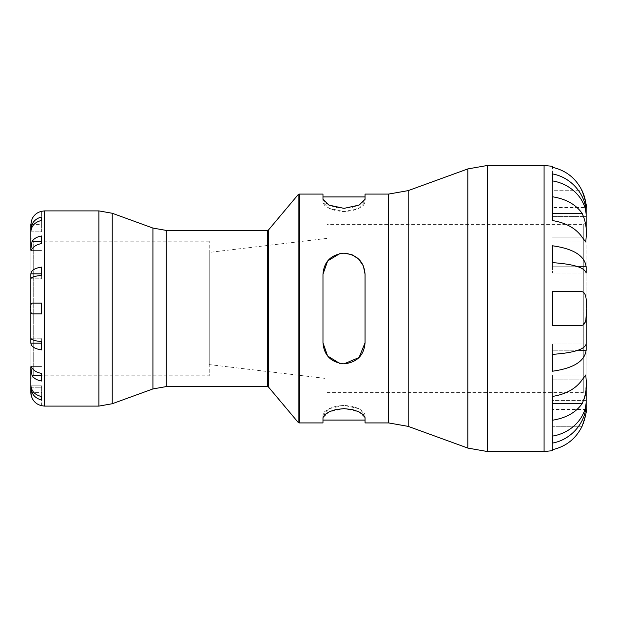 <?xml version="1.0" encoding="UTF-8"?>
<svg xmlns="http://www.w3.org/2000/svg" width="617" height="617" viewBox="0 0 617 617"><rect width="100%" height="100%" fill="white"/><g stroke="black" fill="none" stroke-linecap="round" stroke-linejoin="round"><path stroke-width="0.46" stroke-dasharray="3.08 2.31" d="M209.217 241.193L33.711 241.193L33.711 375.807L33.711 241.193L30.85 238.332L30.85 378.668L33.711 375.807L209.217 375.807L209.217 241.193L209.217 375.807M41.617 405.824L41.617 392.636L30.85 392.636L30.85 249.669M30.85 248.535L30.85 224.364L32.045 218.981C34.028 214.886 37.213 212.333 41.617 211.322L41.617 211.176M30.85 278.807L30.85 273.832L41.617 273.832L41.617 267.107L41.617 278.807L41.617 275.49L41.617 278.807L30.85 278.807C31.313 277.064 34.907 275.953 41.617 275.49L41.617 278.807L30.85 278.807M30.85 343.168L30.85 338.193L41.617 338.193L41.617 341.51C34.907 341.047 31.313 339.936 30.85 338.193L41.617 338.193L41.617 349.893L41.617 343.168L30.85 343.168C31.313 346.7 34.907 348.944 41.617 349.893L41.617 341.51M30.85 367.57L30.85 368.796M586.135 410.513L586.15 207.536L552.493 207.536L552.493 190.707L552.493 207.536M578.114 266.775L552.493 266.775L552.493 245.774C573.478 248.736 584.7 255.731 586.15 266.775L586.15 237.105C586.921 228.814 585.572 220.878 582.093 213.312C575.854 204.466 565.99 198.952 552.493 196.769L552.493 220.57C565.99 222.752 575.854 228.267 582.093 237.105L585.78 242.034L586.15 234.637M586.15 381.252L586.15 350.225L552.493 350.225L552.493 371.226L552.493 344.008L586.15 344.008L552.493 344.008L552.493 354.366C573.478 352.909 584.7 349.453 586.15 344.008L586.15 272.992L552.493 272.992L552.493 262.634L552.493 272.992L586.15 272.992C584.7 267.547 573.478 264.091 552.493 262.634L552.493 245.774L552.493 266.775L586.15 266.775M327.01 224.364L327.01 392.636L327.01 224.364L583.289 224.364L583.289 392.636L583.289 224.364L586.15 221.503M365.048 274.172C364.053 261.623 357.042 254.613 344.016 253.14C330.997 254.605 323.987 261.616 322.976 274.172L322.976 342.828C323.971 355.377 330.982 362.387 344.016 363.86C357.042 362.387 364.053 355.377 365.048 342.828L365.048 274.172C364.038 261.616 357.027 254.605 344.016 253.14C331.005 254.59 323.994 261.6 322.976 274.172L322.976 342.828L322.976 274.172M365.048 202.345L359.071 208.276L344.016 211.639L328.954 208.276L322.976 202.345L324.65 205.368L329.385 208.492L336.018 210.759L344.016 211.639L352.168 210.721L358.886 208.369L363.436 205.307L365.048 202.345L365.048 196.939L365.048 202.345M322.976 202.345L322.976 196.939L322.976 202.345M344.008 363.86L339.659 363.398M339.975 253.533L344.001 253.14M322.976 194.077L322.976 199.345L324.65 202.276L329.37 205.299L336.018 207.505L344.016 208.361L352.16 207.466L358.886 205.191L363.436 202.214L365.048 199.345L365.048 194.077M322.976 342.828C323.987 355.384 330.997 362.395 344.016 363.86C357.027 362.395 364.038 355.384 365.048 342.828M365.048 422.923L365.048 414.655L359.071 408.724L344.008 405.361L328.961 408.716L322.976 414.655L324.65 411.632L329.385 408.508L336.018 406.241L344.016 405.361L352.006 406.241L358.639 408.508L363.374 411.632L365.048 414.655L365.048 420.061L365.048 414.655L365.048 417.655L359.063 411.894L344.016 408.639L328.969 411.894L322.976 417.655L322.976 414.655L322.976 422.923M31.058 387.221L41.617 387.221L41.617 396.584L41.617 385.162L41.617 396.584C34.907 394.973 31.313 391.163 30.85 385.162L41.617 385.162L30.85 385.162M30.85 231.838L41.617 231.838L41.617 220.416C34.907 222.027 31.313 225.837 30.85 231.838L41.617 231.838L41.617 216.945C34.907 218.757 31.313 223.038 30.85 229.779L31.058 229.779M41.617 220.416L41.617 216.945M41.617 275.49L41.617 267.107C34.907 268.056 31.313 270.3 30.85 273.832M41.617 392.636L41.617 405.678C37.213 404.667 34.028 402.114 32.045 398.019L31.675 397.124M31.521 396.669L31.374 396.207M31.205 395.566L31.027 394.703M41.617 400.055L41.617 387.221L30.85 387.221C31.313 393.962 34.907 398.243 41.617 400.055L41.617 396.584M30.85 367.994L32.045 375.606C34.028 378.506 37.213 380.311 41.617 381.021L41.617 373.408C37.213 372.691 34.028 370.886 32.045 367.994L30.95 366.413L30.85 367.331M30.85 308.5C30.611 311.855 31.012 313.644 32.045 313.883L41.617 313.883L41.617 303.117L32.045 303.117C31.004 303.387 30.603 305.184 30.85 308.5M30.85 249.006L30.95 250.587L32.045 249.006C34.028 246.114 37.213 244.309 41.617 243.592L41.617 235.979C37.213 236.689 34.028 238.494 32.045 241.394L30.85 249.006M32.045 241.394L41.617 241.394L41.617 235.979L41.617 243.592M41.617 211.322L41.617 224.364L41.617 211.322M32.045 303.117L41.617 303.117L41.617 313.883L41.617 303.117L32.045 303.117M32.045 313.883L41.617 313.883L32.045 313.883M32.045 375.606L41.617 375.606L41.617 381.021L41.617 373.408M578.114 350.225L552.493 350.225L552.493 344.008L552.493 371.226C573.478 368.264 584.7 361.269 586.15 350.225M586.15 400.441L552.493 400.441L552.493 436.096L552.493 400.441L586.15 400.441C586.512 417.215 571.658 433.034 552.493 436.096L552.493 443.083C571.658 439.643 586.512 421.866 586.15 403.017L552.493 403.017L552.493 443.083L552.493 400.441L552.493 403.017L586.042 403.017M586.042 213.983L552.493 213.983L552.493 180.904L552.493 216.559L552.493 180.904C571.658 183.966 586.512 199.785 586.15 216.559L552.493 216.559L586.15 216.559M586.15 213.983C586.512 195.134 571.658 177.357 552.493 173.917L552.493 213.983L586.15 213.983M552.493 173.917L552.493 180.904M552.493 166.32L552.493 167.315C565.99 170.408 575.854 178.205 582.093 190.707L552.493 190.707L552.493 167.315L552.493 190.707L582.093 190.707M582.147 190.83L583.05 192.874M583.505 194.031L583.921 195.188M584.314 196.36L584.746 197.795M585.163 199.438L585.734 202.314M586.065 205.176L586.135 206.502M586.15 308.5C586.914 298.003 585.564 292.396 582.093 291.671L552.493 291.671L552.493 325.329L582.093 325.329L585.548 321.611L586.15 311.693M586.15 379.895L585.78 374.966L582.093 379.895C575.854 388.733 565.99 394.248 552.493 396.43L552.493 420.231C565.99 418.048 575.854 412.534 582.093 403.688L583.79 400.441M584.021 399.831L584.5 398.412M585.371 394.718L586.15 382.363M586.104 411.177L585.71 414.801M585.271 417.107L584.816 418.935M584.368 420.478L583.883 421.935M583.35 423.37L582.548 425.283M582.093 426.293L552.493 426.293L552.493 409.464L552.493 449.685L552.493 426.293L582.093 426.293C575.854 438.795 565.99 446.592 552.493 449.685L552.493 450.68M582.093 213.312L552.493 213.312L552.493 196.769L552.493 220.57M582.093 325.329L552.493 325.329L552.493 291.671L552.493 325.329L582.093 325.329M582.093 291.671L552.493 291.671L582.093 291.671M552.493 379.895L552.493 396.43L552.493 374.966L552.493 379.895L582.093 379.895L552.493 379.895M582.093 403.688L552.493 403.688L552.493 420.231L552.493 396.43M327.01 238.386L327.01 378.614L327.01 238.386L209.217 252.407L209.217 364.593L209.217 252.407M298.111 422.321L298.111 194.679M299.399 194.077L299.399 422.923M268.619 229.817L268.619 387.183M388.625 422.923L388.625 194.077M267.331 386.581L267.331 230.419M166.281 230.419L166.281 386.581M467.833 448.081L467.833 168.919M487.399 165.472L487.399 451.528M408.192 190.622L408.192 426.378M544.078 451.528L544.078 165.472M152.923 388.934L152.923 228.066M112.232 213.258L112.232 403.742M98.882 406.102L98.882 210.898M44.308 406.102L44.308 210.898M32.045 249.006L41.617 249.006L32.045 249.006M32.045 218.981L41.617 218.981L32.045 218.981M32.045 367.994L41.617 367.994L32.045 367.994M32.045 398.019L41.617 398.019L32.045 398.019M582.093 237.105L552.493 237.105L582.093 237.105M327.01 392.636L583.289 392.636L586.15 395.497M30.95 250.587L41.617 250.587L30.95 250.587M30.85 224.364L41.617 224.364M30.95 366.413L41.617 366.413L30.95 366.413M585.78 242.034L552.493 242.034L585.78 242.034M585.78 374.966L552.493 374.966L585.78 374.966M586.15 409.464L552.493 409.464M209.217 364.593L327.01 378.614"/><path stroke-width="0.93" d="M30.85 378.668L30.85 367.57M41.617 341.51C34.907 341.047 31.313 339.936 30.85 338.193L30.85 309.533L30.85 343.168L41.617 343.168L41.617 341.51L41.617 349.893C34.907 348.944 31.313 346.7 30.85 343.168M30.85 307.598L30.85 278.807L30.85 307.598M30.85 249.669L30.85 238.332M30.85 273.832L30.85 278.807C31.313 277.064 34.907 275.953 41.617 275.49L41.617 273.832L30.85 273.832C31.313 270.3 34.907 268.056 41.617 267.107L41.617 275.49M152.923 228.066L152.923 388.934L166.281 386.581L166.281 230.419L152.923 228.066L112.232 213.258L98.882 210.898L44.308 210.898L41.617 211.322C37.213 212.333 34.028 214.886 32.045 218.981L30.85 224.364L30.85 248.535M30.85 368.796L30.85 392.636L32.045 398.019C34.028 402.114 37.213 404.667 41.617 405.678L44.308 406.102L98.882 406.102L112.232 403.742L112.232 213.258M586.15 266.775L586.15 272.992C584.7 267.547 573.478 264.091 552.493 262.634L552.493 245.774C573.478 248.736 584.7 255.731 586.15 266.775L578.114 266.775M586.15 310.521L586.15 350.225C584.7 361.269 573.478 368.264 552.493 371.226L552.493 354.366C573.478 352.909 584.7 349.453 586.15 344.008L586.15 310.521M586.135 206.502L586.15 234.637M586.15 381.252L586.15 409.464C586.937 410.683 585.579 416.29 582.093 426.293L582.548 425.283M344.001 253.14L352.006 254.713L358.639 259.055L363.374 265.95L365.048 274.172L365.048 342.828L359.063 357.521L344.008 363.86M339.659 363.398L327.596 355.97L322.976 342.828L322.976 274.172L327.681 260.922L339.975 253.533M365.048 342.828C364.038 355.384 357.027 362.395 344.016 363.86C331.005 362.41 323.994 355.4 322.976 342.828M388.625 194.077L388.625 422.923L408.192 426.378L408.192 190.622L388.625 194.077L365.048 194.077L365.048 199.345L359.063 205.106L344.016 208.361L328.969 205.106L322.976 199.345L322.976 194.077L299.399 194.077L298.111 194.679L298.111 422.321L299.399 422.923L299.399 194.077M322.976 274.172C323.987 261.616 330.997 254.605 344.016 253.14C357.027 254.605 364.038 261.616 365.048 274.172M299.399 422.923L322.976 422.923L322.976 417.655L324.65 414.724L329.37 411.701L336.018 409.495L344.016 408.639L352.16 409.534L358.886 411.809L363.436 414.786L365.048 417.655L365.048 422.923L388.625 422.923M268.619 229.817L267.331 230.419L267.331 386.581L268.619 387.183L268.619 229.817L298.111 194.679M166.281 230.419L267.331 230.419M408.192 190.622L467.833 168.919L487.399 165.472L544.078 165.472L552.493 166.32L552.493 167.315C565.99 170.408 575.854 178.205 582.093 190.707L582.147 190.83M30.85 385.162C31.313 391.163 34.907 394.973 41.617 396.584L41.617 400.055C34.907 398.243 31.313 393.962 30.85 387.221L31.058 387.221M41.617 396.584L41.617 400.055M31.058 229.779L30.85 229.779C31.313 223.038 34.907 218.757 41.617 216.945L41.617 220.416C34.907 222.027 31.313 225.837 30.85 231.838M41.617 216.945L41.617 220.416M30.85 249.006L32.045 241.394C34.028 238.494 37.213 236.689 41.617 235.979L41.617 243.592C37.213 244.309 34.028 246.114 32.045 249.006L30.95 250.587L30.85 249.006M30.85 308.5C30.611 305.16 31.004 303.371 32.045 303.117L41.617 303.117L41.617 313.883L32.045 313.883C31.004 313.629 30.603 311.832 30.85 308.5M30.85 367.994L30.95 366.413L32.045 367.994C34.028 370.886 37.213 372.691 41.617 373.408L41.617 381.021C37.213 380.311 34.028 378.506 32.045 375.606L30.85 367.331M31.675 397.124L31.521 396.669M31.374 396.207L31.205 395.566M31.027 394.703L30.873 393.353M41.617 243.592L41.617 241.394L32.045 241.394M32.045 375.606L41.617 375.606L41.617 373.408M586.042 403.017L586.15 403.017C586.512 421.866 571.658 439.643 552.493 443.083L552.493 436.096C571.658 433.034 586.512 417.215 586.15 400.441M586.15 350.225L578.114 350.225M586.15 216.559C586.512 199.785 571.658 183.966 552.493 180.904L552.493 173.917C571.658 177.357 586.512 195.134 586.15 213.983L586.042 213.983M552.493 180.904L552.493 173.917M583.05 192.874L583.505 194.031M583.921 195.188L584.314 196.36M584.746 197.795L585.163 199.438M585.734 202.314L586.065 205.176M586.15 311.693L586.15 308.5C586.914 318.997 585.564 324.604 582.093 325.329L552.493 325.329L552.493 291.671L582.093 291.671C585.579 292.489 586.937 298.096 586.15 308.5M583.79 400.441L584.021 399.831M584.5 398.412L585.371 394.718M586.15 382.363L586.15 379.895C586.921 388.186 585.572 396.122 582.093 403.688C575.854 412.534 565.99 418.048 552.493 420.231L552.493 396.43C565.99 394.248 575.854 388.733 582.093 379.895L585.78 374.966L586.15 379.895M586.135 410.513L586.104 411.177M585.71 414.801L585.271 417.107M584.816 418.935L584.368 420.478M583.883 421.935L583.35 423.37M544.078 165.472L544.078 451.528L552.493 450.68L552.493 449.685C565.99 446.592 575.854 438.795 582.093 426.293M586.15 237.105L585.78 242.034L582.093 237.105C575.854 228.267 565.99 222.752 552.493 220.57L552.493 196.769C565.99 198.952 575.854 204.466 582.093 213.312C585.572 220.894 586.921 228.83 586.15 237.105M586.15 207.536C586.929 206.309 585.579 200.695 582.093 190.707M552.493 396.43L552.493 403.688L582.093 403.688M582.093 213.312L552.493 213.312L552.493 220.57M467.833 168.919L467.833 448.081L487.399 451.528L487.399 165.472M98.882 210.898L98.882 406.102M44.308 210.898L44.308 406.102M322.976 196.939L365.048 196.939M322.976 420.061L365.048 420.061M268.619 387.183L298.111 422.321M166.281 386.581L267.331 386.581M408.192 426.378L467.833 448.081M487.399 451.528L544.078 451.528M152.923 388.934L112.232 403.742"/></g></svg>
